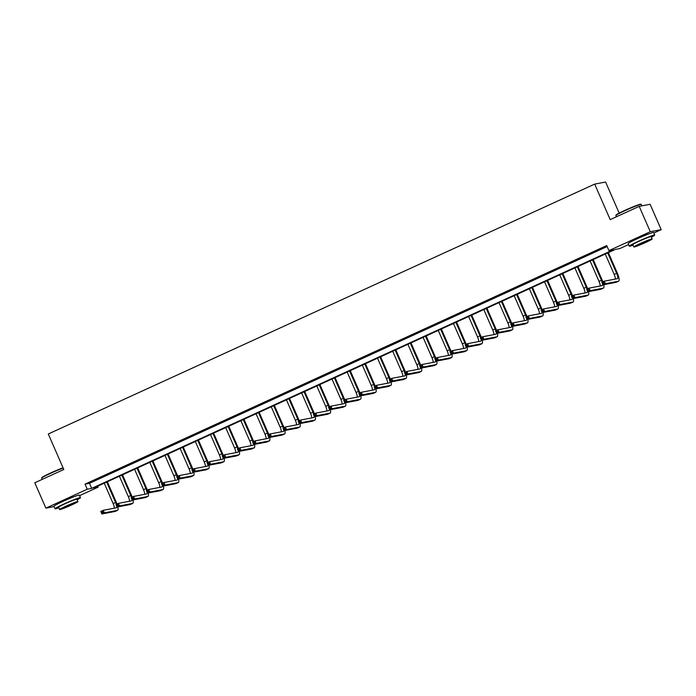 <?xml version="1.0" encoding="UTF-8"?>
<svg xmlns="http://www.w3.org/2000/svg" width="696" height="696" viewBox="0 0 696 696"><rect width="100%" height="100%" fill="white"/><g stroke="black" fill="none" stroke-linecap="round" stroke-linejoin="round"><path stroke-width="1.04" d="M58.69 503.425A8.656 0.539 -23.6 0 1 64.119 500.633A8.656 0.539 -23.6 0 1 74.046 496.718M632.925 240.816A8.656 0.539 -23.6 0 1 638.362 238.023A8.656 0.539 -23.6 0 1 648.28 234.108M619.179 213.115L605.598 182.03L594.688 184.109L48.285 433.991L63.806 469.504L34.8 482.763L45.884 508.132L87.244 489.218L91.672 488.375L613.35 249.794L608.922 250.638L650.29 231.725L661.2 229.645L653.805 233.03M594.688 184.109L610.201 219.623L639.206 206.355L650.116 204.276L661.2 229.645M628.575 244.566L619.832 248.559L615.412 249.403L93.734 487.983L98.162 487.139L79.57 495.639M97.727 486.156L98.162 487.139M608.922 250.638L606.712 245.566L85.034 484.138L89.453 483.302L607.138 246.549M601.448 248.542L595.611 251.213L601.448 248.542M586.267 255.484L580.429 258.155L586.267 255.484M571.085 262.427L565.239 265.098L571.085 262.427M555.895 269.369L550.058 272.04L555.895 269.369M540.714 276.321L534.876 278.992L540.714 276.321M525.532 283.263L519.695 285.934L525.532 283.263M510.351 290.206L504.513 292.877L510.351 290.206M495.169 297.149L489.323 299.819L495.169 297.149M479.988 304.091L474.141 306.762L479.988 304.091M464.798 311.034L458.96 313.705L464.798 311.034M449.616 317.976L443.778 320.647L449.616 317.976M434.435 324.919L428.597 327.59L434.435 324.919M419.253 331.861L413.415 334.532L419.253 331.861M404.072 338.813L398.225 341.484L404.072 338.813M388.881 345.755L383.044 348.426L388.881 345.755M373.7 352.698L367.862 355.369L373.7 352.698M358.518 359.641L352.681 362.311L358.518 359.641M343.337 366.583L337.499 369.254L343.337 366.583M328.155 373.526L322.309 376.197L328.155 373.526M312.965 380.468L307.127 383.139L312.965 380.468M297.784 387.411L291.946 390.082L297.784 387.411M282.602 394.354L276.764 397.025L282.602 394.354M267.421 401.305L261.583 403.976L267.421 401.305M252.239 408.248L246.393 410.918L252.239 408.248M237.049 415.19L231.211 417.861L237.049 415.19M221.867 422.133L216.03 424.804L221.867 422.133M206.686 429.075L200.848 431.746L206.686 429.075M191.504 436.018L185.667 438.689L191.504 436.018M176.323 442.96L170.476 445.631L176.323 442.96M161.141 449.903L155.295 452.574L161.141 449.903M145.951 456.846L140.114 459.517L145.951 456.846M130.77 463.797L124.932 466.468L130.77 463.797M115.588 470.74L109.751 473.41L115.588 470.74M100.407 477.682L94.569 480.353L100.407 477.682M639.206 206.355L650.29 231.725M54.079 506.575L45.884 508.132M85.034 484.138L87.244 489.218M89.453 483.302L91.672 488.375M603.919 283.359L603.476 282.35L602.501 282.793L602.945 283.811L605.363 283.716L602.936 284.829L601.822 282.298L604.258 281.184L605.363 283.716L618.474 281.219A8.317 2.192 65.4 0 0 618.613 281.175A8.317 2.192 65.4 0 0 617.361 273.189L608.374 252.622M607.712 252.926L616.621 273.328A5.551 1.462 -114.6 0 1 617.456 278.652A5.551 1.462 -114.6 0 1 617.369 278.687L604.258 281.184L603.476 282.35M605.276 254.04L614.194 274.441A5.551 1.462 -114.6 0 1 615.368 279.07M602.945 283.811L602.936 284.829L616.038 282.332A8.317 2.192 65.4 0 0 616.178 282.289A8.317 2.192 65.4 0 0 616.299 282.219M601.822 282.298L602.501 282.793M615.899 215.482L616.073 215.038A13.537 0.844 -23.6 0 1 624.869 210.366A13.537 0.844 -23.6 0 1 640.825 204.224L641.26 204.398A13.868 0.861 156.4 0 0 624.912 210.688A13.868 0.861 156.4 0 0 615.899 215.482A13.868 0.861 156.4 0 0 615.89 215.534L616.43 216.769M641.921 205.842L641.312 204.433A13.868 0.861 156.4 0 0 641.26 204.398M651.378 237.179A13.868 0.861 156.4 0 0 654.692 235.074A13.868 0.861 156.4 0 0 638.302 241.329A13.868 0.861 156.4 0 0 629.28 246.175A13.868 0.861 156.4 0 0 633.082 245.175M654.692 235.074L653.587 232.542A13.868 0.861 156.4 0 0 637.197 238.789A13.868 0.861 156.4 0 0 628.175 243.644L629.28 246.175M633.856 246.958L632.838 244.627A9.988 0.618 -23.6 0 1 639.337 241.129A9.988 0.618 -23.6 0 1 651.134 236.631L652.161 238.963A9.988 0.618 156.4 0 0 640.355 243.47A9.988 0.618 156.4 0 0 633.856 246.958A9.988 0.618 156.4 0 0 645.662 242.46A9.988 0.618 156.4 0 0 652.161 238.963M641.294 243.287L637.11 245.54L648.907 240.381L641.294 243.287M63.188 468.086A13.868 0.861 156.4 0 0 50.678 473.297A13.868 0.861 156.4 0 0 41.664 478.091L41.83 477.647A13.537 0.844 -23.6 0 1 50.634 472.975A13.537 0.844 -23.6 0 1 63.066 467.808M77.143 499.789A13.868 0.861 156.4 0 0 80.458 497.683A13.868 0.861 156.4 0 0 64.067 503.939A13.868 0.861 156.4 0 0 55.045 508.785A13.868 0.861 156.4 0 0 58.847 507.784M80.458 497.683L79.353 495.152A13.868 0.861 156.4 0 0 62.962 501.398A13.868 0.861 156.4 0 0 53.94 506.253L55.045 508.785M59.621 509.568L58.603 507.236A9.988 0.618 -23.6 0 1 65.102 503.739A9.988 0.618 -23.6 0 1 76.899 499.241L77.926 501.572A9.988 0.618 156.4 0 0 66.12 506.079A9.988 0.618 156.4 0 0 59.621 509.568A9.988 0.618 156.4 0 0 71.427 505.061A9.988 0.618 156.4 0 0 77.926 501.572M67.06 505.896L62.875 508.15L74.672 502.99L67.06 505.896M41.664 478.091A13.868 0.861 156.4 0 0 41.656 478.143L42.195 479.379M602.858 281.819A8.317 2.192 65.4 0 0 602.179 280.131L593.192 259.565M592.522 259.869L601.44 280.27A5.551 1.462 -114.6 0 1 602.144 282.15M590.095 260.983L599.004 281.384A5.551 1.462 -114.6 0 1 600.187 286.012M602.588 284.046A5.551 1.462 -114.6 0 1 602.275 285.604A5.551 1.462 -114.6 0 1 602.179 285.63L589.077 288.127L590.182 290.658L603.293 288.161A8.317 2.192 65.4 0 0 603.423 288.118A8.317 2.192 65.4 0 0 603.71 284.681M588.738 290.31L590.182 290.658L587.746 291.772L586.641 289.24L589.077 288.127L587.32 289.736L587.763 290.754L588.738 290.31L588.294 289.292M587.763 290.754L587.746 291.772L600.857 289.275A8.317 2.192 65.4 0 0 600.996 289.231A8.317 2.192 65.4 0 0 601.118 289.162M586.641 289.24L587.32 289.736M587.676 288.762A8.317 2.192 65.4 0 0 586.998 287.074L578.011 266.507M577.341 266.812L586.258 287.222A5.551 1.462 -114.6 0 1 586.963 289.092M574.913 267.925L583.822 288.327A5.551 1.462 -114.6 0 1 584.997 292.955M587.407 290.989A5.551 1.462 -114.6 0 1 587.093 292.546A5.551 1.462 -114.6 0 1 586.998 292.572L573.887 295.069L575 297.601L588.111 295.113A8.317 2.192 65.4 0 0 588.242 295.069A8.317 2.192 65.4 0 0 588.529 291.624M573.556 297.253L575 297.601L572.564 298.715L571.46 296.183L573.887 295.069L572.138 296.679L572.582 297.697L573.556 297.253L573.112 296.235M572.582 297.697L572.564 298.715L585.675 296.218A8.317 2.192 65.4 0 0 585.815 296.174A8.317 2.192 65.4 0 0 585.928 296.105M571.46 296.183L572.138 296.679M572.486 295.704A8.317 2.192 65.4 0 0 571.808 294.025L562.829 273.45M562.159 273.754L571.077 294.164A5.551 1.462 -114.6 0 1 571.781 296.035M559.723 274.868L568.641 295.278A5.551 1.462 -114.6 0 1 569.815 299.898M572.225 297.931A5.551 1.462 -114.6 0 1 571.903 299.489A5.551 1.462 -114.6 0 1 571.816 299.515L558.705 302.012L559.819 304.552L572.921 302.055A8.317 2.192 65.4 0 0 573.06 302.012A8.317 2.192 65.4 0 0 573.339 298.567M558.366 304.195L559.819 304.552L557.383 305.657L556.278 303.125L558.705 302.012L556.957 303.621L557.4 304.639L558.366 304.195L557.931 303.178M557.4 304.639L557.383 305.657L570.494 303.169A8.317 2.192 65.4 0 0 570.624 303.125A8.317 2.192 65.4 0 0 570.746 303.047M556.278 303.125L556.957 303.621M557.305 302.656A8.317 2.192 65.4 0 0 556.626 300.968L547.639 280.401M546.978 280.705L555.895 301.107A5.551 1.462 -114.6 0 1 556.6 302.978M544.542 281.81L553.459 302.221A5.551 1.462 -114.6 0 1 554.634 306.84M557.044 304.874A5.551 1.462 -114.6 0 1 556.722 306.431A5.551 1.462 -114.6 0 1 556.635 306.457L543.524 308.954L544.629 311.495L557.74 308.998A8.317 2.192 65.4 0 0 557.879 308.954A8.317 2.192 65.4 0 0 558.157 305.509M543.185 311.138L544.629 311.495L542.201 312.608L541.088 310.068L543.524 308.954L541.766 310.564L542.21 311.582L543.185 311.138L542.741 310.12M542.21 311.582L542.201 312.608L555.312 310.111A8.317 2.192 65.4 0 0 555.443 310.068A8.317 2.192 65.4 0 0 555.565 309.99M541.088 310.068L541.766 310.564M542.123 309.598A8.317 2.192 65.4 0 0 541.445 307.91L532.457 287.344M531.796 287.648L540.705 308.05A5.551 1.462 -114.6 0 1 541.418 309.92M529.36 288.762L538.278 309.163A5.551 1.462 -114.6 0 1 539.452 313.783M541.853 311.817A5.551 1.462 -114.6 0 1 541.54 313.374A5.551 1.462 -114.6 0 1 541.453 313.4L528.342 315.897L529.447 318.437L542.558 315.94A8.317 2.192 65.4 0 0 542.697 315.897A8.317 2.192 65.4 0 0 542.976 312.46M528.003 318.081L529.447 318.437L527.02 319.551L525.906 317.011L528.342 315.897L526.585 317.515L527.029 318.524L528.003 318.081L527.559 317.063M527.029 318.524L527.02 319.551L540.122 317.054A8.317 2.192 65.4 0 0 540.261 317.011A8.317 2.192 65.4 0 0 540.383 316.932M525.906 317.011L526.585 317.515M526.942 316.541A8.317 2.192 65.4 0 0 526.263 314.853L517.276 294.286M516.615 294.591L525.524 314.992A5.551 1.462 -114.6 0 1 526.228 316.863M514.179 295.704L523.087 316.106A5.551 1.462 -114.6 0 1 524.271 320.725M526.672 318.759A5.551 1.462 -114.6 0 1 526.359 320.317A5.551 1.462 -114.6 0 1 526.263 320.343L513.161 322.84L514.266 325.38L527.377 322.883A8.317 2.192 65.4 0 0 527.507 322.84A8.317 2.192 65.4 0 0 527.794 319.403M512.822 325.023L514.266 325.38L511.83 326.494L510.725 323.953L513.161 322.84L511.403 324.458L511.847 325.467L512.822 325.023L512.378 324.014M511.847 325.467L511.83 326.494L524.941 323.997A8.317 2.192 65.4 0 0 525.08 323.953A8.317 2.192 65.4 0 0 525.202 323.875M510.725 323.953L511.403 324.458M511.76 323.483A8.317 2.192 65.4 0 0 511.082 321.796L502.094 301.229M501.425 301.533L510.342 321.935A5.551 1.462 -114.6 0 1 511.047 323.805M498.997 302.647L507.906 323.048A5.551 1.462 -114.6 0 1 509.08 327.668M511.49 325.702A5.551 1.462 -114.6 0 1 511.177 327.259A5.551 1.462 -114.6 0 1 511.082 327.294L497.979 329.782L499.084 332.323L512.195 329.826A8.317 2.192 65.4 0 0 512.326 329.782A8.317 2.192 65.4 0 0 512.613 326.346M497.64 331.966L499.084 332.323L496.648 333.436L495.543 330.896L497.979 329.782L496.222 331.4L496.666 332.41L497.64 331.966L497.196 330.957M496.666 332.41L496.648 333.436L509.759 330.939A8.317 2.192 65.4 0 0 509.898 330.896A8.317 2.192 65.4 0 0 510.011 330.817M495.543 330.896L496.222 331.4M496.57 330.426A8.317 2.192 65.4 0 0 495.9 328.738L486.913 308.171M486.243 308.476L495.16 328.877A5.551 1.462 -114.6 0 1 495.865 330.748M483.807 309.59L492.725 329.991A5.551 1.462 -114.6 0 1 493.899 334.611M496.309 332.653A5.551 1.462 -114.6 0 1 495.987 334.202A5.551 1.462 -114.6 0 1 495.9 334.237L482.789 336.733L483.903 339.265L497.005 336.768A8.317 2.192 65.4 0 0 497.144 336.725A8.317 2.192 65.4 0 0 497.423 333.288M482.458 338.909L483.903 339.265L481.467 340.379L480.362 337.838L482.789 336.733L481.04 338.343L481.484 339.361L482.458 338.909L482.015 337.899M481.484 339.361L481.467 340.379L494.578 337.882A8.317 2.192 65.4 0 0 494.708 337.838A8.317 2.192 65.4 0 0 494.83 337.769M480.362 337.838L481.04 338.343M481.388 337.369A8.317 2.192 65.4 0 0 480.71 335.681L471.723 315.114M471.062 315.418L479.979 335.82A5.551 1.462 -114.6 0 1 480.684 337.69M468.625 316.532L477.543 336.934A5.551 1.462 -114.6 0 1 478.717 341.562M481.127 339.596A5.551 1.462 -114.6 0 1 480.805 341.144A5.551 1.462 -114.6 0 1 480.718 341.179L467.608 343.676L468.721 346.208L481.823 343.711A8.317 2.192 65.4 0 0 481.963 343.667A8.317 2.192 65.4 0 0 482.241 340.231M467.268 345.851L468.721 346.208L466.285 347.321L465.172 344.79L467.608 343.676L465.859 345.286L466.294 346.303L467.268 345.851L466.825 344.842M466.294 346.303L466.285 347.321L479.396 344.825A8.317 2.192 65.4 0 0 479.527 344.781A8.317 2.192 65.4 0 0 479.648 344.711M465.172 344.79L465.859 345.286M466.207 344.311A8.317 2.192 65.4 0 0 465.528 342.623L456.541 322.057M455.88 322.361L464.789 342.763A5.551 1.462 -114.6 0 1 465.502 344.642M453.444 323.475L462.362 343.876A5.551 1.462 -114.6 0 1 463.536 348.505M465.937 346.538A5.551 1.462 -114.6 0 1 465.624 348.096A5.551 1.462 -114.6 0 1 465.537 348.122L452.426 350.619L453.531 353.15L466.642 350.654A8.317 2.192 65.4 0 0 466.781 350.61A8.317 2.192 65.4 0 0 467.06 347.173M452.087 352.802L453.531 353.15L451.104 354.264L449.99 351.732L452.426 350.619L450.669 352.228L451.112 353.246L452.087 352.802L451.643 351.785M451.112 353.246L451.104 354.264L464.206 351.767A8.317 2.192 65.4 0 0 464.345 351.724A8.317 2.192 65.4 0 0 464.467 351.654M449.99 351.732L450.669 352.228M451.025 351.254A8.317 2.192 65.4 0 0 450.347 349.566L441.36 328.999M440.699 329.304L449.607 349.714A5.551 1.462 -114.6 0 1 450.312 351.584M438.262 330.417L447.18 350.819A5.551 1.462 -114.6 0 1 448.355 355.447M450.756 353.481A5.551 1.462 -114.6 0 1 450.442 355.038A5.551 1.462 -114.6 0 1 450.347 355.064L437.245 357.561L438.35 360.093L451.46 357.605A8.317 2.192 65.4 0 0 451.591 357.561A8.317 2.192 65.4 0 0 451.878 354.116M436.905 359.745L438.35 360.093L435.913 361.207L434.809 358.675L437.245 357.561L435.487 359.171L435.931 360.189L436.905 359.745L436.462 358.727M435.931 360.189L435.913 361.207L449.024 358.71A8.317 2.192 65.4 0 0 449.164 358.666A8.317 2.192 65.4 0 0 449.285 358.597M434.809 358.675L435.487 359.171M435.844 358.196A8.317 2.192 65.4 0 0 435.165 356.517L426.178 335.942M425.508 336.246L434.426 356.656A5.551 1.462 -114.6 0 1 435.13 358.527M423.081 337.36L431.99 357.77A5.551 1.462 -114.6 0 1 433.164 362.39M435.574 360.424A5.551 1.462 -114.6 0 1 435.261 361.981A5.551 1.462 -114.6 0 1 435.165 362.007L422.063 364.504L423.168 367.044L436.279 364.547A8.317 2.192 65.4 0 0 436.409 364.504A8.317 2.192 65.4 0 0 436.697 361.059M421.724 366.688L423.168 367.044L420.732 368.149L419.627 365.618L422.063 364.504L420.306 366.113L420.749 367.131L421.724 366.688L421.28 365.67M420.749 367.131L420.732 368.149L433.843 365.661A8.317 2.192 65.4 0 0 433.982 365.618A8.317 2.192 65.4 0 0 434.104 365.539M419.627 365.618L420.306 366.113M420.662 365.148A8.317 2.192 65.4 0 0 419.984 363.46L410.997 342.893M410.327 343.198L419.244 363.599A5.551 1.462 -114.6 0 1 419.949 365.47M407.9 344.303L416.808 364.713A5.551 1.462 -114.6 0 1 417.983 369.332M420.393 367.366A5.551 1.462 -114.6 0 1 420.071 368.923A5.551 1.462 -114.6 0 1 419.984 368.95L406.873 371.447L407.986 373.987L421.089 371.49A8.317 2.192 65.4 0 0 421.228 371.447A8.317 2.192 65.4 0 0 421.506 368.001M406.542 373.63L407.986 373.987L405.55 375.1L404.446 372.56L406.873 371.447L405.124 373.056L405.568 374.074L406.542 373.63L406.099 372.612M405.568 374.074L405.55 375.1L418.661 372.604A8.317 2.192 65.4 0 0 418.792 372.56A8.317 2.192 65.4 0 0 418.914 372.482M404.446 372.56L405.124 373.056M405.472 372.09A8.317 2.192 65.4 0 0 404.794 370.402L395.815 349.836M395.145 350.14L404.063 370.542A5.551 1.462 -114.6 0 1 404.767 372.412M392.709 351.254L401.627 371.655A5.551 1.462 -114.6 0 1 402.801 376.275M405.211 374.309A5.551 1.462 -114.6 0 1 404.889 375.866A5.551 1.462 -114.6 0 1 404.802 375.892L391.691 378.389L392.805 380.93L405.907 378.433A8.317 2.192 65.4 0 0 406.046 378.389A8.317 2.192 65.4 0 0 406.325 374.953M391.352 380.573L392.805 380.93L390.369 382.043L389.264 379.503L391.691 378.389L389.943 380.007L390.386 381.017L391.352 380.573L390.908 379.555M390.386 381.017L390.369 382.043L403.48 379.546A8.317 2.192 65.4 0 0 403.61 379.503A8.317 2.192 65.4 0 0 403.732 379.424M389.264 379.503L389.943 380.007M390.291 379.033A8.317 2.192 65.4 0 0 389.612 377.345L380.625 356.778M379.964 357.083L388.873 377.484A5.551 1.462 -114.6 0 1 389.586 379.355M377.528 358.196L386.445 378.598A5.551 1.462 -114.6 0 1 387.62 383.218M390.021 381.251A5.551 1.462 -114.6 0 1 389.708 382.809A5.551 1.462 -114.6 0 1 389.621 382.835L376.51 385.332L377.615 387.872L390.726 385.375A8.317 2.192 65.4 0 0 390.865 385.332A8.317 2.192 65.4 0 0 391.143 381.895M376.171 387.515L377.615 387.872L375.188 388.986L374.074 386.445L376.51 385.332L374.752 386.95L375.196 387.959L376.171 387.515L375.727 386.506M375.196 387.959L375.188 388.986L388.29 386.489A8.317 2.192 65.4 0 0 388.429 386.445A8.317 2.192 65.4 0 0 388.551 386.367M374.074 386.445L374.752 386.95M375.109 385.975A8.317 2.192 65.4 0 0 374.431 384.288L365.444 363.721M364.782 364.025L373.691 384.427A5.551 1.462 -114.6 0 1 374.405 386.297M362.346 365.139L371.264 385.54A5.551 1.462 -114.6 0 1 372.438 390.16M374.84 388.194A5.551 1.462 -114.6 0 1 374.526 389.751A5.551 1.462 -114.6 0 1 374.439 389.786L361.328 392.274L362.433 394.815L375.544 392.318A8.317 2.192 65.4 0 0 375.683 392.274A8.317 2.192 65.4 0 0 375.962 388.838M360.989 394.458L362.433 394.815L360.006 395.928L358.892 393.388L361.328 392.274L359.571 393.892L360.015 394.902L360.989 394.458L360.545 393.449M360.015 394.902L360.006 395.928L373.108 393.431A8.317 2.192 65.4 0 0 373.247 393.388A8.317 2.192 65.4 0 0 373.369 393.31M358.892 393.388L359.571 393.892M359.928 392.918A8.317 2.192 65.4 0 0 359.249 391.23L350.262 370.663M349.592 370.968L358.51 391.37A5.551 1.462 -114.6 0 1 359.214 393.24M347.165 372.082L356.074 392.483A5.551 1.462 -114.6 0 1 357.248 397.103M359.658 395.145A5.551 1.462 -114.6 0 1 359.345 396.694A5.551 1.462 -114.6 0 1 359.249 396.729L346.147 399.226L347.252 401.757L360.363 399.26A8.317 2.192 65.4 0 0 360.493 399.217A8.317 2.192 65.4 0 0 360.78 395.78M345.808 401.401L347.252 401.757L344.816 402.871L343.711 400.33L346.147 399.226L344.389 400.835L344.833 401.853L345.808 401.401L345.364 400.391M344.833 401.853L344.816 402.871L357.927 400.374A8.317 2.192 65.4 0 0 358.066 400.33A8.317 2.192 65.4 0 0 358.188 400.261M343.711 400.33L344.389 400.835M344.746 399.861A8.317 2.192 65.4 0 0 344.068 398.173L335.08 377.606M334.411 377.911L343.328 398.312A5.551 1.462 -114.6 0 1 344.033 400.183M331.983 379.024L340.892 399.426A5.551 1.462 -114.6 0 1 342.067 404.054M344.476 402.088A5.551 1.462 -114.6 0 1 344.163 403.637A5.551 1.462 -114.6 0 1 344.068 403.671L330.957 406.168L332.07 408.7L345.181 406.203A8.317 2.192 65.4 0 0 345.312 406.16A8.317 2.192 65.4 0 0 345.599 402.723M330.626 408.343L332.07 408.7L329.634 409.814L328.529 407.282L330.957 406.168L329.208 407.778L329.652 408.796L330.626 408.343L330.182 407.334M329.652 408.796L329.634 409.814L342.745 407.317A8.317 2.192 65.4 0 0 342.876 407.273A8.317 2.192 65.4 0 0 342.998 407.204M328.529 407.282L329.208 407.778M329.556 406.803A8.317 2.192 65.4 0 0 328.877 405.115L319.899 384.549M319.229 384.853L328.147 405.255A5.551 1.462 -114.6 0 1 328.851 407.134M316.793 385.967L325.711 406.368A5.551 1.462 -114.6 0 1 326.885 410.997M329.295 409.03A5.551 1.462 -114.6 0 1 328.973 410.588A5.551 1.462 -114.6 0 1 328.886 410.614L315.775 413.111L316.889 415.642L329.991 413.146A8.317 2.192 65.4 0 0 330.13 413.102A8.317 2.192 65.4 0 0 330.409 409.666M315.436 415.295L316.889 415.642L314.453 416.756L313.348 414.224L315.775 413.111L314.026 414.72L314.47 415.738L315.436 415.295L314.992 414.277M314.47 415.738L314.453 416.756L327.564 414.259A8.317 2.192 65.4 0 0 327.694 414.216A8.317 2.192 65.4 0 0 327.816 414.146M313.348 414.224L314.026 414.72M314.375 413.746A8.317 2.192 65.4 0 0 313.696 412.058L304.709 391.491M304.048 391.796L312.956 412.206A5.551 1.462 -114.6 0 1 313.67 414.077M301.612 392.909L310.529 413.311A5.551 1.462 -114.6 0 1 311.704 417.939M314.105 415.973A5.551 1.462 -114.6 0 1 313.792 417.53A5.551 1.462 -114.6 0 1 313.705 417.556L300.594 420.053L301.699 422.585L314.81 420.097A8.317 2.192 65.4 0 0 314.949 420.053A8.317 2.192 65.4 0 0 315.227 416.608M300.254 422.237L301.699 422.585L299.271 423.699L298.158 421.167L300.594 420.053L298.836 421.663L299.28 422.681L300.254 422.237L299.811 421.219M299.28 422.681L299.271 423.699L312.374 421.202A8.317 2.192 65.4 0 0 312.513 421.158A8.317 2.192 65.4 0 0 312.635 421.089M298.158 421.167L298.836 421.663M299.193 420.689A8.317 2.192 65.4 0 0 298.514 419.009L289.527 398.434M288.866 398.738L297.775 419.149A5.551 1.462 -114.6 0 1 298.488 421.019M286.43 399.852L295.348 420.262A5.551 1.462 -114.6 0 1 296.522 424.882M298.923 422.916A5.551 1.462 -114.6 0 1 298.61 424.473A5.551 1.462 -114.6 0 1 298.523 424.499L285.412 426.996L286.517 429.536L299.628 427.04A8.317 2.192 65.4 0 0 299.767 426.996A8.317 2.192 65.4 0 0 300.046 423.551M285.073 429.18L286.517 429.536L284.09 430.641L282.976 428.11L285.412 426.996L283.655 428.606L284.099 429.623L285.073 429.18L284.629 428.162M284.099 429.623L284.09 430.641L297.192 428.153A8.317 2.192 65.4 0 0 297.331 428.11A8.317 2.192 65.4 0 0 297.453 428.031M282.976 428.11L283.655 428.606M284.012 427.64A8.317 2.192 65.4 0 0 283.333 425.952L274.346 405.385M273.676 405.69L282.593 426.091A5.551 1.462 -114.6 0 1 283.298 427.962M271.249 406.795L280.157 427.205A5.551 1.462 -114.6 0 1 281.341 431.825M283.742 429.858A5.551 1.462 -114.6 0 1 283.429 431.416A5.551 1.462 -114.6 0 1 283.333 431.442L270.231 433.939L271.336 436.479L284.447 433.982A8.317 2.192 65.4 0 0 284.577 433.939A8.317 2.192 65.4 0 0 284.864 430.493M269.891 436.122L271.336 436.479L268.9 437.593L267.795 435.052L270.231 433.939L268.473 435.548L268.917 436.566L269.891 436.122L269.448 435.104M268.917 436.566L268.9 437.593L282.01 435.096A8.317 2.192 65.4 0 0 282.15 435.052A8.317 2.192 65.4 0 0 282.272 434.974M267.795 435.052L268.473 435.548M268.83 434.582A8.317 2.192 65.4 0 0 268.151 432.895L259.164 412.328M258.494 412.632L267.412 433.034A5.551 1.462 -114.6 0 1 268.117 434.904M256.067 413.746L264.976 434.147A5.551 1.462 -114.6 0 1 266.15 438.767M268.56 436.801A5.551 1.462 -114.6 0 1 268.247 438.358A5.551 1.462 -114.6 0 1 268.151 438.384L255.04 440.881L256.154 443.422L269.265 440.925A8.317 2.192 65.4 0 0 269.395 440.881A8.317 2.192 65.4 0 0 269.683 437.445M254.71 443.065L256.154 443.422L253.718 444.535L252.613 441.995L255.04 440.881L253.292 442.499L253.735 443.509L254.71 443.065L254.266 442.047M253.735 443.509L253.718 444.535L266.829 442.038A8.317 2.192 65.4 0 0 266.959 441.995A8.317 2.192 65.4 0 0 267.081 441.916M252.613 441.995L253.292 442.499M253.64 441.525A8.317 2.192 65.4 0 0 252.961 439.837L243.983 419.27M243.313 419.575L252.23 439.976A5.551 1.462 -114.6 0 1 252.935 441.847M240.877 420.689L249.794 441.09A5.551 1.462 -114.6 0 1 250.969 445.71M253.379 443.743A5.551 1.462 -114.6 0 1 253.057 445.301A5.551 1.462 -114.6 0 1 252.97 445.327L239.859 447.824L240.973 450.364L254.075 447.867A8.317 2.192 65.4 0 0 254.214 447.824A8.317 2.192 65.4 0 0 254.492 444.387M239.52 450.007L240.973 450.364L238.537 451.478L237.432 448.937L239.859 447.824L238.11 449.442L238.554 450.451L239.52 450.007L239.085 448.998M238.554 450.451L238.537 451.478L251.648 448.981A8.317 2.192 65.4 0 0 251.778 448.937A8.317 2.192 65.4 0 0 251.9 448.859M237.432 448.937L238.11 449.442M238.458 448.468A8.317 2.192 65.4 0 0 237.78 446.78L228.793 426.213M228.131 426.517L237.049 446.919A5.551 1.462 -114.6 0 1 237.754 448.79M225.695 427.631L234.613 448.033A5.551 1.462 -114.6 0 1 235.787 452.652M238.197 450.686A5.551 1.462 -114.6 0 1 237.875 452.243A5.551 1.462 -114.6 0 1 237.788 452.278L224.678 454.766L225.782 457.307L238.893 454.81A8.317 2.192 65.4 0 0 239.032 454.766A8.317 2.192 65.4 0 0 239.311 451.33M224.338 456.95L225.782 457.307L223.355 458.42L222.242 455.88L224.678 454.766L222.92 456.385L223.364 457.394L224.338 456.95L223.895 455.941M223.364 457.394L223.355 458.42L236.466 455.923A8.317 2.192 65.4 0 0 236.596 455.88A8.317 2.192 65.4 0 0 236.718 455.802M222.242 455.88L222.92 456.385M223.277 455.41A8.317 2.192 65.4 0 0 222.598 453.722L213.611 433.156M212.95 433.46L221.859 453.862A5.551 1.462 -114.6 0 1 222.572 455.732M210.514 434.574L219.431 454.975A5.551 1.462 -114.6 0 1 220.606 459.595M223.007 457.637A5.551 1.462 -114.6 0 1 222.694 459.186A5.551 1.462 -114.6 0 1 222.607 459.221L209.496 461.718L210.601 464.249L223.712 461.752A8.317 2.192 65.4 0 0 223.851 461.709A8.317 2.192 65.4 0 0 224.129 458.272M209.157 463.893L210.601 464.249L208.174 465.363L207.06 462.823L209.496 461.718L207.739 463.327L208.182 464.345L209.157 463.893L208.713 462.883M208.182 464.345L208.174 465.363L221.276 462.866A8.317 2.192 65.4 0 0 221.415 462.823A8.317 2.192 65.4 0 0 221.537 462.753M207.06 462.823L207.739 463.327M208.095 462.353A8.317 2.192 65.4 0 0 207.417 460.665L198.43 440.098M197.768 440.403L206.677 460.804A5.551 1.462 -114.6 0 1 207.382 462.675M195.332 441.516L204.241 461.918A5.551 1.462 -114.6 0 1 205.424 466.546M207.826 464.58A5.551 1.462 -114.6 0 1 207.512 466.129A5.551 1.462 -114.6 0 1 207.417 466.163L194.314 468.66L195.419 471.192L208.53 468.695A8.317 2.192 65.4 0 0 208.661 468.652A8.317 2.192 65.4 0 0 208.948 465.215M193.975 470.835L195.419 471.192L192.983 472.306L191.879 469.774L194.314 468.66L192.557 470.27L193.001 471.288L193.975 470.835L193.531 469.826M193.001 471.288L192.983 472.306L206.094 469.809A8.317 2.192 65.4 0 0 206.234 469.765A8.317 2.192 65.4 0 0 206.355 469.696M191.879 469.774L192.557 470.27M192.914 469.295A8.317 2.192 65.4 0 0 192.235 467.608L183.248 447.041M182.578 447.345L191.496 467.747A5.551 1.462 -114.6 0 1 192.2 469.626M180.151 448.459L189.06 468.86A5.551 1.462 -114.6 0 1 190.234 473.489M192.644 471.523A5.551 1.462 -114.6 0 1 192.331 473.08A5.551 1.462 -114.6 0 1 192.235 473.106L179.133 475.603L180.238 478.135L193.349 475.638A8.317 2.192 65.4 0 0 193.479 475.594A8.317 2.192 65.4 0 0 193.766 472.158M178.794 477.787L180.238 478.135L177.802 479.248L176.697 476.717L179.133 475.603L177.376 477.212L177.819 478.23L178.794 477.787L178.35 476.769M177.819 478.23L177.802 479.248L190.913 476.751A8.317 2.192 65.4 0 0 191.052 476.708A8.317 2.192 65.4 0 0 191.165 476.638M176.697 476.717L177.376 477.212M177.724 476.238A8.317 2.192 65.4 0 0 177.054 474.55L168.067 453.983M167.397 454.288L176.314 474.698A5.551 1.462 -114.6 0 1 177.019 476.569M164.961 455.402L173.878 475.803A5.551 1.462 -114.6 0 1 175.053 480.431M177.463 478.465A5.551 1.462 -114.6 0 1 177.141 480.022A5.551 1.462 -114.6 0 1 177.054 480.049L163.943 482.546L165.056 485.077L178.159 482.589A8.317 2.192 65.4 0 0 178.298 482.546A8.317 2.192 65.4 0 0 178.576 479.1M163.612 484.729L165.056 485.077L162.62 486.191L161.516 483.659L163.943 482.546L162.194 484.155L162.638 485.173L163.612 484.729L163.169 483.711M162.638 485.173L162.62 486.191L175.731 483.694A8.317 2.192 65.4 0 0 175.862 483.65A8.317 2.192 65.4 0 0 175.984 483.581M161.516 483.659L162.194 484.155M162.542 483.181A8.317 2.192 65.4 0 0 161.864 481.502L152.876 460.926M152.215 461.23L161.133 481.641A5.551 1.462 -114.6 0 1 161.837 483.511M149.779 462.344L158.697 482.754A5.551 1.462 -114.6 0 1 159.871 487.374M162.281 485.408A5.551 1.462 -114.6 0 1 161.959 486.965A5.551 1.462 -114.6 0 1 161.872 486.991L148.761 489.488L149.875 492.028L162.977 489.532A8.317 2.192 65.4 0 0 163.116 489.488A8.317 2.192 65.4 0 0 163.395 486.043M148.422 491.672L149.875 492.028L147.439 493.133L146.325 490.602L148.761 489.488L147.013 491.098L147.448 492.115L148.422 491.672L147.978 490.654M147.448 492.115L147.439 493.133L160.55 490.645A8.317 2.192 65.4 0 0 160.68 490.602A8.317 2.192 65.4 0 0 160.802 490.523M146.325 490.602L147.013 491.098M147.361 490.132A8.317 2.192 65.4 0 0 146.682 488.444L137.695 467.877M137.034 468.182L145.942 488.583A5.551 1.462 -114.6 0 1 146.656 490.454M134.598 469.287L143.515 489.697A5.551 1.462 -114.6 0 1 144.69 494.317M147.091 492.35A5.551 1.462 -114.6 0 1 146.778 493.908A5.551 1.462 -114.6 0 1 146.691 493.934L133.58 496.431L134.685 498.971L147.796 496.474A8.317 2.192 65.4 0 0 147.935 496.431A8.317 2.192 65.4 0 0 148.213 492.986M133.24 498.614L134.685 498.971L132.257 500.085L131.144 497.544L133.58 496.431L131.822 498.04L132.266 499.058L133.24 498.614L132.797 497.597M132.266 499.058L132.257 500.085L145.36 497.588A8.317 2.192 65.4 0 0 145.499 497.544A8.317 2.192 65.4 0 0 145.621 497.466M131.144 497.544L131.822 498.04M132.179 497.075A8.317 2.192 65.4 0 0 131.501 495.387L122.513 474.82M121.852 475.124L130.761 495.526A5.551 1.462 -114.6 0 1 131.466 497.396M119.416 476.238L128.334 496.639A5.551 1.462 -114.6 0 1 129.508 501.259M131.909 499.293A5.551 1.462 -114.6 0 1 131.596 500.85A5.551 1.462 -114.6 0 1 131.501 500.876L118.398 503.373L119.503 505.914L132.614 503.417A8.317 2.192 65.4 0 0 132.745 503.373A8.317 2.192 65.4 0 0 133.032 499.937M118.059 505.557L119.503 505.914L117.067 507.027L115.962 504.487L118.398 503.373L116.641 504.992L117.085 506.001L118.059 505.557L117.615 504.539M117.085 506.001L117.067 507.027L130.178 504.53A8.317 2.192 65.4 0 0 130.317 504.487A8.317 2.192 65.4 0 0 130.439 504.409M115.962 504.487L116.641 504.992M116.998 504.017A8.317 2.192 65.4 0 0 116.319 502.329L107.332 481.762M106.662 482.067L115.579 502.468A5.551 1.462 -114.6 0 1 116.284 504.339M104.235 483.181L113.144 503.582A5.551 1.462 -114.6 0 1 114.318 508.202M116.728 506.236A5.551 1.462 -114.6 0 1 116.415 507.793A5.551 1.462 -114.6 0 1 116.319 507.819L103.217 510.316L104.322 512.856L117.433 510.359A8.317 2.192 65.4 0 0 117.563 510.316A8.317 2.192 65.4 0 0 117.85 506.879M102.877 512.5L104.322 512.856L101.886 513.97L100.781 511.43L103.217 510.316L101.459 511.934L101.903 512.943L102.877 512.5L102.434 511.49M101.903 512.943L101.886 513.97L114.997 511.473A8.317 2.192 65.4 0 0 115.136 511.43A8.317 2.192 65.4 0 0 115.258 511.351M100.781 511.43L101.459 511.934M616.621 273.328L614.194 274.441M618.474 281.219L616.038 282.332M601.44 280.27L599.004 281.384M603.293 288.161L600.857 289.275M586.258 287.222L583.822 288.327M588.111 295.113L585.675 296.218M571.077 294.164L568.641 295.278M572.921 302.055L570.494 303.169M555.895 301.107L553.459 302.221M557.74 308.998L555.312 310.111M540.705 308.05L538.278 309.163M542.558 315.94L540.122 317.054M525.524 314.992L523.087 316.106M527.377 322.883L524.941 323.997M510.342 321.935L507.906 323.048M512.195 329.826L509.759 330.939M495.16 328.877L492.725 329.991M497.005 336.768L494.578 337.882M479.979 335.82L477.543 336.934M481.823 343.711L479.396 344.825M464.789 342.763L462.362 343.876M466.642 350.654L464.206 351.767M449.607 349.714L447.18 350.819M451.46 357.605L449.024 358.71M434.426 356.656L431.99 357.77M436.279 364.547L433.843 365.661M419.244 363.599L416.808 364.713M421.089 371.49L418.661 372.604M404.063 370.542L401.627 371.655M405.907 378.433L403.48 379.546M388.873 377.484L386.445 378.598M390.726 385.375L388.29 386.489M373.691 384.427L371.264 385.54M375.544 392.318L373.108 393.431M358.51 391.37L356.074 392.483M360.363 399.26L357.927 400.374M343.328 398.312L340.892 399.426M345.181 406.203L342.745 407.317M328.147 405.255L325.711 406.368M329.991 413.146L327.564 414.259M312.956 412.206L310.529 413.311M314.81 420.097L312.374 421.202M297.775 419.149L295.348 420.262M299.628 427.04L297.192 428.153M282.593 426.091L280.157 427.205M284.447 433.982L282.01 435.096M267.412 433.034L264.976 434.147M269.265 440.925L266.829 442.038M252.23 439.976L249.794 441.09M254.075 447.867L251.648 448.981M237.049 446.919L234.613 448.033M238.893 454.81L236.466 455.923M221.859 453.862L219.431 454.975M223.712 461.752L221.276 462.866M206.677 460.804L204.241 461.918M208.53 468.695L206.094 469.809M191.496 467.747L189.06 468.86M193.349 475.638L190.913 476.751M176.314 474.698L173.878 475.803M178.159 482.589L175.731 483.694M161.133 481.641L158.697 482.754M162.977 489.532L160.55 490.645M145.942 488.583L143.515 489.697M147.796 496.474L145.36 497.588M130.761 495.526L128.334 496.639M132.614 503.417L130.178 504.53M115.579 502.468L113.144 503.582M117.433 510.359L114.997 511.473M618.613 281.175L616.178 282.289M603.423 288.118L600.996 289.231M588.242 295.069L585.815 296.174M573.06 302.012L570.624 303.125M557.879 308.954L555.443 310.068M542.697 315.897L540.261 317.011M527.507 322.84L525.08 323.953M512.326 329.782L509.898 330.896M497.144 336.725L494.708 337.838M481.963 343.667L479.527 344.781M466.781 350.61L464.345 351.724M451.591 357.561L449.164 358.666M436.409 364.504L433.982 365.618M421.228 371.447L418.792 372.56M406.046 378.389L403.61 379.503M390.865 385.332L388.429 386.445M375.683 392.274L373.247 393.388M360.493 399.217L358.066 400.33M345.312 406.16L342.876 407.273M330.13 413.102L327.694 414.216M314.949 420.053L312.513 421.158M299.767 426.996L297.331 428.11M284.577 433.939L282.15 435.052M269.395 440.881L266.959 441.995M254.214 447.824L251.778 448.937M239.032 454.766L236.596 455.88M223.851 461.709L221.415 462.823M208.661 468.652L206.234 469.765M193.479 475.594L191.052 476.708M178.298 482.546L175.862 483.65M163.116 489.488L160.68 490.602M147.935 496.431L145.499 497.544M132.745 503.373L130.317 504.487M117.563 510.316L115.136 511.43"/></g></svg>
